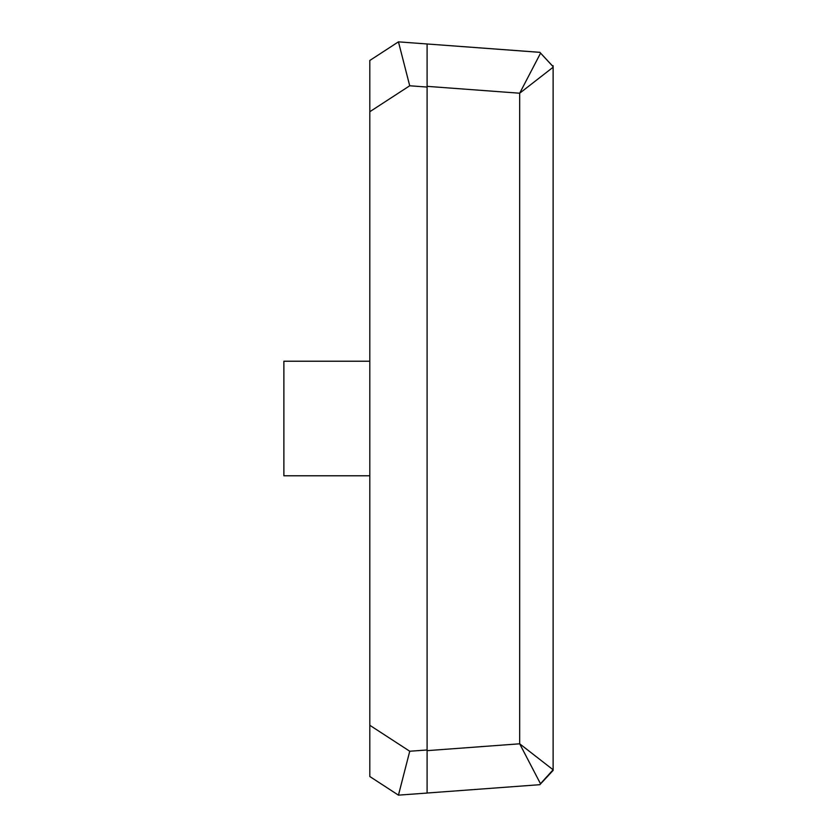 <?xml version="1.0" encoding="UTF-8"?>
<svg xmlns="http://www.w3.org/2000/svg" width="837" height="837" viewBox="0 0 837 837"><rect width="100%" height="100%" fill="white"/><g stroke="black" fill="none" stroke-linecap="round" stroke-linejoin="round"><path stroke-width="1.26" d="M369.808 475.782L283.879 475.782L283.879 361.218L369.808 361.218M409.722 85.772L398.454 41.85L427.09 43.974L427.09 87.058L409.722 85.772L369.808 111.719L369.808 60.473L398.454 41.85L427.09 43.974L427.09 86.347L427.09 43.974L539.855 52.344L553.121 66.688M427.09 793.057L398.454 795.15L369.808 776.527L369.808 725.281L369.808 745.736L369.808 725.281L409.743 751.239L427.09 749.973L427.09 750.653L519.683 743.8L519.683 93.221L540.482 53.306M398.454 795.15L409.743 751.239M427.09 749.973L427.09 87.058M369.808 111.719L369.808 725.281M427.09 86.347L519.683 93.221L553.121 67.232L553.121 770.406L539.855 784.687L427.09 793.026L427.09 43.974L539.855 52.312L553.121 66.594L539.855 52.312M553.121 769.935L539.855 784.687L540.482 783.725L519.683 743.8L553.121 769.789L540.482 783.725M539.855 52.344L402.963 42.185M427.09 793.026L539.855 784.687M369.808 60.473L369.808 91.264M553.121 66.594L553.027 65.642M553.121 769.789L553.121 770.375"/></g></svg>

